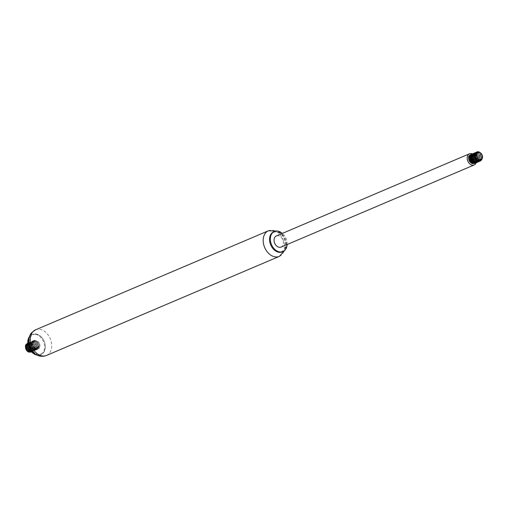 <?xml version="1.0" encoding="UTF-8"?>
<svg xmlns="http://www.w3.org/2000/svg" width="508" height="508" viewBox="0 0 508 508"><rect width="100%" height="100%" fill="white"/><g stroke="black" fill="none" stroke-linecap="round" stroke-linejoin="round"><path stroke-width="0.38" stroke-dasharray="2.54 1.91" d="M37.287 355.124A10.903 7.861 67 0 0 40.456 354.717A10.903 7.861 67 0 0 43.421 341.611A10.903 7.861 67 0 0 31.921 334.658A10.903 7.861 67 0 0 29.432 336.652M34.9 353.651A10.903 7.861 67 0 0 41.231 354.387A10.903 7.861 67 0 0 44.196 341.281A10.903 7.861 67 0 0 32.69 334.327A10.903 7.861 67 0 0 28.835 339.401M29.293 343.027A10.42 7.512 67 0 0 42.056 353.454A10.42 7.512 67 0 0 40.456 336.207A10.42 7.512 67 0 0 29.293 343.027M269.672 240.773A10.42 7.512 67 0 0 282.435 251.2A10.42 7.512 67 0 0 280.835 233.953A10.42 7.512 67 0 0 269.672 240.773M282.226 251.879A10.903 7.861 67 0 0 285.191 238.773A10.903 7.861 67 0 0 273.685 231.813M287.115 244.532A10.903 7.861 67 0 0 282.372 233.388M281.095 247.091A6.058 4.369 67 0 0 282.746 239.808A6.058 4.369 67 0 0 276.358 235.947M476.155 162.776A6.058 4.369 67 0 0 476.009 158.064M475.551 157.029A6.058 4.369 67 0 0 472.351 153.892M470.821 154.61L473.037 155.162L474.98 157.486L475.494 159.036L475.348 161.925A4.845 3.493 67 0 0 474.967 157.829L473.113 155.372L471.926 154.756L470.173 154.819M474.447 163.532L476.225 161.423L476.244 158.35L475.653 156.832L473.615 154.661L471.138 154.407M475.412 163.119L476.86 161.779L477.33 160.445L477.018 157.315L475.272 154.73L474.104 154.019L472.103 153.994M476.377 162.706L478.06 160.871L478.365 159.429L477.73 156.305L475.786 153.981L474.586 153.467L473.069 153.587M477.342 162.3L478.65 161.188L479.196 159.912L479.057 156.807L477.425 154.108L476.275 153.302L474.034 153.175M478.307 161.887L479.882 160.312L480.27 158.915L479.8 155.785L477.945 153.321L476.758 152.705L474.999 152.762M479.273 161.474L481.051 159.372L481.076 156.305L480.485 154.788L478.447 152.61L476.034 152.324M480.238 161.068L481.686 159.734L482.155 158.394L481.851 155.27L480.104 152.686L478.936 151.968L476.929 151.943M480.511 152.864L482.314 156.489L481.857 159.614M476.58 152.152L478.365 152.432L480.473 154.457L481.406 157.537L480.574 160.509M475.647 152.552L477.869 153.111L479.812 155.442L480.435 158.572L480.124 160.007L478.911 161.576M474.682 152.965L477.361 153.867L479.095 156.451L479.4 159.582L477.952 161.988M473.716 153.378L475.704 153.784L476.828 154.686L478.32 157.486L478.288 160.56L476.98 162.395M472.751 153.784L475.202 154.502L477.05 156.966L477.514 160.103L477.12 161.493L476.015 162.808M472.338 154.165L474.682 155.289L476.301 157.994L476.44 161.1L475.05 163.22M474.967 157.829C473.183 155.118 471.373 154.54 469.538 156.089L468.801 158.433L469.608 160.985L470.459 162.039L471.494 162.789L473.672 163.03L475.317 161.366M472.992 163.659L474.066 163.392L475.348 161.925M479.622 152.387L481.349 153.848L482.308 156.388L481.914 158.858L481.222 159.722L479.203 160.23L478.098 159.829L476.269 157.944L475.551 155.378L475.723 154.21L476.949 152.756L477.939 152.616L479.895 153.664L481.19 156L481.374 157.347L480.695 159.664L479.412 160.598M475.577 153.403L477.38 153.105L478.377 153.6L479.958 155.638L480.384 158.293L479.254 160.572M475.939 160.788L476.961 161.157L478.701 160.896L476.364 160.757L474.466 158.979L473.881 157.734L473.735 155.226L475.018 153.581L473.494 155.251M475.564 153.441L477.799 154.324L479.19 156.578L479.438 157.924L478.885 160.312L478.13 161.093L477.152 161.474L474.961 160.915L473.983 160.039L472.77 157.613L472.662 156.331L473.481 154.369L475.266 153.88L476.269 154.299L477.92 156.229L478.473 158.877L478.225 160.103L477.641 161.087L476.25 161.874M472.834 154.508L474.713 154.413L475.698 154.997L477.177 157.162L477.45 159.81L477.063 160.953L475.285 162.287M476.282 160.953L474.574 162.655L476.009 161.087L476.275 159.868L475.748 157.22L474.116 155.257L471.856 154.927L473.151 154.673L475.101 155.759L476.377 158.109L476.51 160.052M474.84 162.541L474.32 162.693M474.472 157.067L472.561 155.359L470.891 155.334L472.599 155.169L474.478 156.572L475.526 159.074L475.545 160.458M473.875 162.954L475.24 160.801L475.151 158.655M471.856 154.927L470.599 156.483M473.043 162.014L474.91 162.414L475.894 162.052L477.126 160.204L477.241 158.915L476.453 156.318L475.64 155.296L474.675 154.623L472.821 154.515M476.771 161.722L478.18 159.283L478.155 157.956L477.114 155.454L475.228 154.051L474.237 153.975L473.38 154.337L472.529 155.658M474.974 161.195L476.644 161.614L477.66 161.334L478.473 160.636L479.177 158.337L479.006 156.991L477.736 154.642L475.52 153.537M479.146 160.547L480.079 158.693L479.806 156.045L478.326 153.88L475.983 153.168M479.4 160.604L480.27 159.969L481.101 157.759L480.993 156.42L479.825 153.994L478.904 153.181L476.929 152.787L475.545 154.089L475.285 155.486M477.622 159.81L479.781 160.357L480.759 159.976L481.514 159.195L482.067 156.807L481.819 155.461L480.428 153.206L479.463 152.546L477.647 152.464M31.433 348.418A3.873 2.794 -113 0 1 27.28 350.958A3.873 2.794 -113 0 1 26.683 344.538A3.873 2.794 -113 0 1 31.433 348.418M27.051 343.567L28.658 343.497L29.794 344.049L31.547 346.291L31.998 349.11L31.661 350.336L30.118 351.739M25.476 347.485L26.283 349.853L28.645 352.088M30.086 349.923L31.801 350.945L33.973 350.895L35.204 349.891L35.973 347.142L35.731 345.554L34.163 342.811L31.82 341.592L30.664 341.77L29.185 343.522L29.204 346.456L30.791 349.256L33.287 350.666L34.938 350.482L36.449 349.021L36.881 347.656L36.487 344.526L35.725 343.11L33.509 341.338L31.629 341.363L30.467 342.411L29.985 345.116L31.14 348.101L33.465 350.031L34.773 350.298L35.985 350.037L37.636 348.101L37.903 346.64L37.186 343.522L36.303 342.208L33.992 340.805L32.595 340.951L31.21 342.449L31.058 345.326L31.604 346.85L33.661 349.218L34.95 349.79L36.868 349.663L38.246 348.444L38.76 347.135L38.532 344.011L37.833 342.551L35.681 340.614L33.56 340.538L32.531 341.382L31.89 343.986L32.887 347.002L35.135 349.091L36.443 349.466L37.84 349.25L39.465 347.548L39.815 346.126L39.319 343.135A4.845 3.493 -113 0 1 39.7 347.237L39.033 348.412L36.824 349.415L34.265 348.374L33.198 347.199L32.055 344.214L32.099 342.741L32.544 341.516L34.404 340.303L36.773 341.135L38.57 343.662L38.951 346.793L38.513 348.158L36.608 349.739L34.042 349.301L32.849 348.361L31.89 347.059L31.058 344.018L31.261 342.627L32.779 340.874L35.109 341.084L37.186 343.192L38.043 346.285L37.859 347.783L36.335 349.872L35.154 350.228L33.852 350.063L31.464 348.285L30.632 346.888L30.124 343.846L30.493 342.557L32.245 341.154L34.614 341.782L36.513 344.176L37.059 347.313L36.703 348.729L35.084 350.425L33.674 350.634L32.366 350.26L30.124 348.164L29.432 346.691L29.254 343.706L29.782 342.544L31.737 341.522L34.099 342.551L35.084 343.732L36.1 346.786L35.998 348.317L35.49 349.625L33.471 351.022L32.188 350.958L29.769 349.39M28.162 345.351L28.454 343.611L30.093 342.03L32.449 342.449L34.436 344.703L35.147 347.821L34.874 349.282L33.217 351.212L31.115 351.339M27.838 343.383L29.572 342.36L31.941 343.186L33.738 345.707L34.138 347.288L33.693 350.209L32.887 351.225L31.547 351.841L33.426 350.488L33.934 349.18L33.699 346.062L33.001 344.595L30.848 342.665L29.648 342.405L27.832 343.268M27.813 342.983L30.277 343.135L32.353 345.237L32.976 346.742L33.033 349.828L32.442 351.072L31.217 352.063M31.077 352.127L32.81 350.152L32.912 347.097L31.471 344.259L30.359 343.319L27.769 343.002M31.217 351.46L33.007 351.307L34.639 349.593L34.989 348.177L34.43 345.04L32.525 342.652L30.163 342.043L28.416 343.452L28.042 344.805M39.319 343.135C37.535 340.424 35.725 339.846 33.89 341.401A4.089 2.946 67 0 0 34.442 347.364C36.627 349.523 38.379 349.479 39.7 347.237M28.346 346.056L29.013 343.51L30.734 342.856L32.69 343.929L33.973 346.278L33.966 348.888L33.445 349.929L32.436 350.723L30.518 350.755L29.439 350.171L27.8 348.05L27.419 346.748L27.705 344.418L28.753 343.408L30.182 343.351L32.068 344.748L32.741 345.916L33.153 348.571L32.83 349.758L31.471 351.136L30.213 351.314L28.067 350.241L27.216 349.18L26.397 346.634L26.962 344.475L27.788 343.821L29.629 343.916L31.407 345.605L32.207 348.202L32.093 349.491L31.636 350.577L30.239 351.663L31.756 349.872L31.788 347.269L31.293 345.986L30.531 344.907L28.581 343.795L26.841 344.411L26.264 345.484M28.708 351.028L30.778 351.384L31.731 350.939L32.442 350.107L32.893 347.656L32.588 346.323L31.128 344.145L29.14 343.37L27.902 343.91M30.848 351.009L32.169 350.837L33.611 349.263L33.871 348.037L33.337 345.389L32.614 344.259L30.696 343.008L28.899 343.465L28.105 345.084M29.985 349.752L31.42 350.52L33.503 350.234L34.265 349.46L34.836 347.085L34.601 345.738L33.223 343.471L31.255 342.544L30.328 342.741L29.14 344.316L29.267 346.812L30.696 349.117L32.842 350.196L34.099 350.018L35.458 348.64L35.782 347.453L35.37 344.799L34.696 343.63L32.81 342.233L31.382 342.29L30.34 343.3L30.048 345.63L31.128 348.113L33.147 349.637L34.252 349.796L35.268 349.51L36.595 347.77L36.601 345.161L36.093 343.884L35.319 342.811L33.363 341.738L32.347 341.878L31.134 343.294L31.128 345.751L32.455 348.126L34.569 349.345L35.649 349.32L37.294 348.012L37.681 346.862L37.713 345.548L36.773 343.002L35.916 342.055L33.928 341.319L32.366 342.309L31.985 343.338L32.264 345.872L33.814 348.082L34.874 348.742L36.995 348.786L37.878 348.145L38.703 345.929L38.589 344.589L37.408 342.17L35.484 340.944L34.277 341.059L33.134 342.284L33.001 344.691L34.442 347.364M33.89 341.401L35.522 340.798L36.525 341.116L38.265 342.894L38.976 345.516L38.303 347.834L36.5 348.856L35.395 348.717L33.363 347.224L32.652 346.05L32.207 343.491L32.518 342.405L33.985 341.23L35.966 341.776L37.548 343.808L37.986 346.462L37.675 347.656L36.297 349.085L35.09 349.263L33.979 348.945L32.074 347.18L31.483 345.935L31.331 343.427L31.769 342.449L33.407 341.611L35.382 342.5L36.779 344.748L36.938 347.383L36.487 348.488L34.76 349.656L33.668 349.599L31.591 348.24L30.829 347.097L30.258 344.532L30.505 343.402L31.883 342.094L33.852 342.475L35.509 344.399L36.074 347.047L35.827 348.278L34.398 349.891L33.357 350.095L32.245 349.86L30.283 348.209L29.635 346.996L29.35 344.456L29.731 343.427L31.299 342.436L32.296 342.589L34.138 344.119L35.084 346.666L35.052 347.98L33.966 349.98L33.02 350.437L30.836 350.05L29.432 348.78M30.505 351.549L29.985 351.701M46.463 355.454A13.932 10.046 67 0 0 50.254 338.703A13.932 10.046 67 0 0 35.56 329.819M279.356 256.388A13.932 10.046 67 0 0 283.147 239.636A13.932 10.046 67 0 0 268.453 230.753M40.456 354.717L41.231 354.387M31.921 334.658L32.69 334.327M285.483 249.549L285.998 242.945L282.689 235.223L277.628 231.083"/><path stroke-width="0.76" d="M29.432 336.652A10.903 7.861 67 0 0 27.845 343.427A10.903 7.861 67 0 0 37.287 355.124M28.835 339.401A10.903 7.861 67 0 0 28.619 343.103A10.903 7.861 67 0 0 34.9 353.651M282.372 233.388A10.903 7.861 67 0 0 274.46 231.483L273.685 231.813A10.903 7.861 67 0 0 269.615 240.589A10.903 7.861 67 0 0 282.226 251.879L282.994 251.549A10.903 7.861 67 0 0 287.115 244.532M274.46 231.483A10.903 7.861 67 0 0 270.383 240.259A10.903 7.861 67 0 0 282.994 251.549M472.351 153.892A6.058 4.369 67 0 0 469.462 153.803L276.358 235.947A6.058 4.369 67 0 0 274.091 240.817A6.058 4.369 67 0 0 281.095 247.091L474.205 164.948A6.058 4.369 67 0 0 476.155 162.776M469.462 153.803A6.058 4.369 67 0 0 467.201 158.68A6.058 4.369 67 0 0 474.205 164.948M476.009 158.064A6.058 4.369 67 0 0 475.551 157.029M482.524 156.54A3.873 2.794 67 0 0 477.774 152.66A3.873 2.794 67 0 0 478.371 159.074A3.873 2.794 67 0 0 482.524 156.54M482.575 156.705L481.94 154.572L479.622 152.387A4.089 2.946 -113 0 0 477.825 152.387A4.089 2.946 -113 0 0 476.288 155.632C475.844 153.562 476.301 152.254 477.666 151.721A4.845 3.493 67 0 0 477.044 151.898A4.845 3.493 67 0 0 475.38 153.949L475.602 156.953L477.31 159.563L478.492 160.331L479.717 160.623L481.768 159.728L482.575 156.705M470.313 154.756L468.947 155.975L468.541 157.239L468.979 160.274L470.872 162.82L472.142 163.538L474.447 163.532L472.529 163.557L471.246 162.935L469.24 160.496L468.738 158.966L468.979 156.134L470.821 154.61M471.278 154.349L469.703 156.032L469.462 157.41L470.224 160.452L472.332 162.757L474.904 163.278L475.551 163.062L474.015 163.259L471.5 161.931L469.856 159.169L469.602 157.632L470.325 155.086L472.338 154.165M472.243 153.937L471.005 154.94L470.522 156.14L470.789 159.144L471.519 160.604L473.805 162.611L476.345 162.725L474.193 162.649L472.929 161.931L471.043 159.372L470.618 156.343L471.024 155.08L472.751 153.784M473.208 153.524L471.729 154.972L471.405 156.293L472.002 159.334L474.008 161.766L475.291 162.389L477.342 162.3L475.685 162.389L474.383 161.862L472.281 159.55L471.703 158.039L471.78 155.137L472.415 154.083L473.716 153.378M474.174 153.118L472.516 155.054L472.618 158.013L474.262 160.769L475.475 161.665L478.041 161.988L475.863 161.722L474.624 160.909L472.853 158.242L472.599 155.245L473.081 154.045L474.682 152.965M475.139 152.705L473.774 153.918L473.367 155.181L473.799 158.21L475.698 160.763L476.961 161.481L479.273 161.474L477.349 161.506L476.066 160.877L474.066 158.433L473.564 156.902L473.812 154.07L475.647 152.552M476.034 152.324L474.529 153.975L474.288 155.346L475.043 158.394L477.152 160.699L478.447 161.22L480.098 161.112L477.533 160.776L476.32 159.874L474.682 157.112L474.593 154.153L475.158 153.029L476.58 152.152M477.044 151.898L475.38 153.949M477.666 151.721L478.847 151.828L480.511 152.864M481.857 159.614L480.384 161.004M480.574 160.509L479.419 161.417M478.911 161.576L478.453 161.83M477.952 161.988L477.482 162.236M476.98 162.395L476.517 162.649M476.015 162.808L475.551 163.062M475.05 163.22L474.586 163.468M472.992 163.659L471.932 163.474L470.09 162.058A4.089 2.946 -113 0 1 469.538 156.089M479.374 160.591L476.701 159.957L475.05 157.848L474.618 155.289L475.577 153.403M479.254 160.572L478.701 160.896M475.018 153.581L475.564 153.441M476.25 161.874L473.577 161.011L472.034 158.794L471.761 156.254L472.802 154.553M475.285 162.287L473.227 161.855L471.411 159.944L470.725 157.378L471.83 154.965M476.51 160.052L476.282 160.953M474.32 162.693L471.83 161.976L470.198 159.849L469.792 157.296L470.865 155.378M475.545 160.458L475.317 161.366M470.09 162.058L472.084 163.201L473.342 163.163M475.151 158.655L474.472 157.067M470.891 155.334L469.57 157.143L469.817 159.671L471.335 161.906L472.389 162.585L474.574 162.655M470.599 156.483L470.999 159.779L473.043 162.014M472.834 154.508L471.551 156.115L471.665 158.61L472.237 159.861L474.123 161.665L476.504 161.836M472.529 155.658L472.827 158.725L474.974 161.195M475.52 153.537L474.764 153.689M473.494 155.251L474.04 158.826L475.939 160.788M478.434 161.011L479.146 160.547M475.609 153.333L474.389 155.137L474.663 157.671L476.206 159.887L477.266 160.547L479.412 160.598M475.285 155.486L475.856 157.778L477.622 159.81M477.825 152.387L476.809 153.137L476.288 155.632M29.985 351.701L28.791 351.638L26.727 350.247L25.476 347.485A4.089 2.946 67 0 0 29.508 351.841M25.87 349.091L27.756 351.447L29.032 352.114L31.217 352.063L28.645 352.088A4.845 3.493 -113 0 1 25.87 349.091L25.4 346.056L25.781 344.78L27.051 343.567M29.769 349.39L28.842 348.005L28.162 345.351M31.115 351.339L29.445 350.431L27.61 347.821L27.267 344.805L27.838 343.383M27.813 342.983L26.378 344.513L26.092 345.859L26.778 348.907L28.842 351.276L31.572 351.866L29.216 351.358L27.064 349.123L26.232 346.081L26.435 344.684L27.686 343.052M27.832 343.268L27.184 344.608L27.369 347.593L29.083 350.298L31.217 351.46M28.042 344.805L28.569 347.79L30.086 349.923M26.264 345.484L26.791 349.028L28.708 351.028M27.902 343.91L27.165 345.338L27.419 347.872L28.943 350.101L30.848 351.009M28.105 345.084L28.607 347.98L29.985 349.752M29.432 348.78L28.346 346.056M30.353 341.027A13.932 10.046 67 0 0 46.463 355.454C41.212 357.6 31.883 356.451 28.816 342.411C28.569 335.718 31.42 332.886 31.699 332.632L35.56 329.819A13.932 10.046 67 0 0 30.353 341.027M35.56 329.819L268.453 230.753A13.932 10.046 67 0 0 263.246 241.96A13.932 10.046 67 0 0 279.356 256.388L285.483 249.549M46.463 355.454L279.356 256.388M277.628 231.083L268.453 230.753"/></g></svg>

